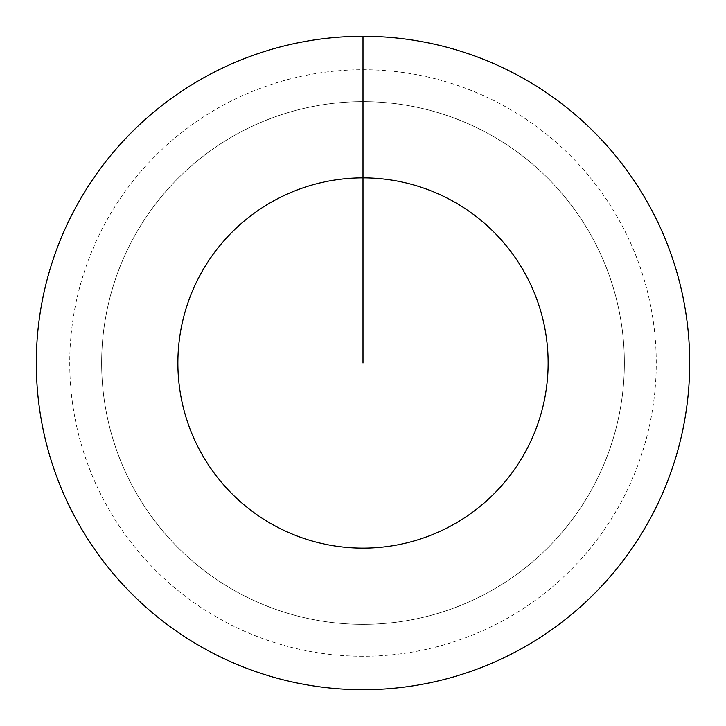 <?xml version="1.0" encoding="UTF-8"?>
<svg xmlns="http://www.w3.org/2000/svg" width="726" height="726" viewBox="0 0 726 726"><rect width="100%" height="100%" fill="white"/><g stroke="black" fill="none" stroke-linecap="round" stroke-linejoin="round"><path stroke-width="0.54" stroke-dasharray="3.63 2.72" d="M363 101.64A261.36 261.36 0 0 1 624.36 363A261.36 261.36 0 0 1 363 624.36A261.36 261.36 0 0 1 101.64 363A261.36 261.36 0 0 1 363 101.64A261.36 261.36 0 0 1 624.36 363A261.36 261.36 0 0 1 363 624.36A261.36 261.36 0 0 1 101.64 363A261.36 261.36 0 0 1 363 101.64A261.36 261.36 0 0 1 624.36 363A261.36 261.36 0 0 1 363 624.36A261.36 261.36 0 0 1 101.64 363A261.36 261.36 0 0 1 363 101.64A261.36 261.36 0 0 1 624.36 363A261.36 261.36 0 0 1 363 624.36A261.36 261.36 0 0 1 101.64 363A261.36 261.36 0 0 1 363 101.64L363 36.3A326.7 326.7 0 0 1 689.7 363A326.7 326.7 0 0 1 363 689.7A326.7 326.7 0 0 1 36.3 363A326.7 326.7 0 0 1 363 36.3L363 101.64A261.36 261.36 0 0 1 624.36 363A261.36 261.36 0 0 1 363 624.36M363 656.259A293.259 293.259 0 0 1 69.741 363A293.259 293.259 0 0 1 363 69.741A293.259 293.259 0 0 1 656.259 363A293.259 293.259 0 0 1 363 656.259"/><path stroke-width="1.09" d="M363 363L363 177.87A185.13 185.13 0 0 1 548.13 363A185.13 185.13 0 0 1 363 548.13A185.13 185.13 0 0 1 177.87 363A185.13 185.13 0 0 1 363 177.87L363 36.3A326.7 326.7 0 0 1 689.7 363A326.7 326.7 0 0 1 363 689.7A326.7 326.7 0 0 1 36.3 363A326.7 326.7 0 0 1 363 36.3"/></g></svg>
